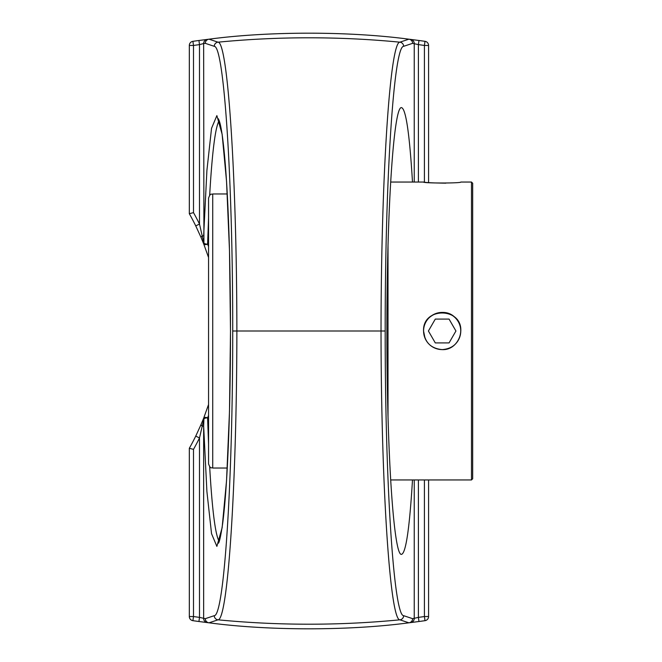 <?xml version="1.0" encoding="UTF-8"?>
<svg xmlns="http://www.w3.org/2000/svg" width="662" height="662" viewBox="0 0 662 662"><rect width="100%" height="100%" fill="white"/><g stroke="black" fill="none" stroke-linecap="round" stroke-linejoin="round"><path stroke-width="0.99" d="M412.492 479.95C409.546 528.268 405.897 553.068 401.561 554.351C393.725 556.858 386.732 450.392 386.898 331C386.732 211.608 393.725 105.142 401.561 107.649C405.897 108.932 409.546 133.732 412.492 182.05M424.408 479.95L424.408 616.545A818.877 818.877 0 0 1 418.409 617.381L412.608 618.664L403.638 615.677C393.749 616.049 385.069 481.216 385.185 331C385.069 180.784 393.749 45.951 403.638 46.323L412.608 43.336L418.409 44.619A818.877 818.877 0 0 1 424.408 45.455L424.996 41.325A823.048 823.048 0 0 0 418.972 40.49L418.409 44.619L418.409 182.05M385.185 331L381.031 331C381.138 483.376 389.935 620.195 399.873 619.822L408.884 622.81C349.081 630.803 268.962 630.82 209.018 622.81L218.03 619.822C227.968 620.195 236.764 483.376 236.872 331L232.718 331C232.834 481.216 224.153 616.049 214.265 615.677L205.294 618.664L199.494 617.381L198.931 621.51L208.944 622.801C268.938 630.828 349.114 630.812 408.95 622.801L418.972 621.51A823.048 823.048 0 0 0 424.996 620.675A4.171 4.171 0 0 0 428.579 616.545L428.579 479.95M403.638 46.323A4.171 4.162 -108.6 0 0 399.873 42.178A945.022 945.022 0 0 0 218.03 42.178L209.018 39.19C268.813 31.197 348.94 31.18 408.884 39.19L399.873 42.178C389.935 41.805 381.138 178.624 381.031 331L236.872 331C236.764 178.823 227.968 41.706 218.03 42.178A4.171 4.162 -71.4 0 0 214.265 46.323C224.153 45.852 232.834 180.983 232.718 331M418.972 40.49L408.95 39.199C348.965 31.172 268.789 31.188 208.944 39.199L198.931 40.49A823.048 823.048 0 0 0 192.907 41.325A4.171 4.171 0 0 0 189.324 45.455L189.324 213.718L193.494 212.626L193.494 45.455L189.324 45.455M414.247 43.543A4.171 4.162 97.1 0 0 410.606 39.406A4.171 4.162 97.1 0 1 414.247 43.543L414.247 182.05M418.409 479.95L418.409 617.381L418.972 621.51A823.048 823.048 0 0 0 424.996 620.675L424.408 616.545L428.579 616.545M428.579 182.596L428.579 45.455A4.171 4.171 0 0 0 424.996 41.325M208.555 404.515L203.731 418.012A4.171 1.614 21.4 0 1 207.611 417.821L208.555 415.413M208.555 246.587L207.611 244.179A4.171 1.614 158.6 0 1 203.731 243.988L208.555 257.485M203.648 618.457A4.171 4.162 97.1 0 0 207.297 622.594A4.171 4.162 97.1 0 1 203.648 618.457L203.648 426.088L202.208 426.088A4.171 1.332 -156.9 0 1 201.091 424.458L195.745 436.109A238.32 238.32 0 0 1 189.324 448.282L193.494 449.374A242.491 242.491 0 0 0 199.494 437.946L195.745 436.109M192.907 620.675A823.048 823.048 0 0 0 198.931 621.51A823.048 823.048 0 0 1 192.907 620.675A4.171 4.171 0 0 1 189.324 616.545L193.494 616.545L192.907 620.675M189.324 448.282L189.324 616.545M193.494 449.374L193.494 616.545A818.877 818.877 0 0 0 199.494 617.381L199.494 437.946L203.921 418.823A4.171 1.473 -158.6 0 1 203.731 418.012L201.091 424.458M192.907 41.325L193.494 45.455A818.877 818.877 0 0 1 199.494 44.619L199.494 224.054L202.208 235.912A4.171 1.332 156.9 0 0 201.091 237.542L203.731 243.988A4.171 1.473 -21.4 0 1 203.921 243.177L202.208 235.912L203.648 235.912L206.908 170.448L211.542 128.312L216.871 115.618L222.126 134.229L226.545 181.421L229.482 250.352L230.508 331L229.482 411.648L226.545 480.579L222.126 527.771L216.871 546.382L211.542 533.688L206.908 491.552L203.648 426.088L203.921 418.823A4.171 1.713 -1.7 0 1 207.611 417.821L208.555 444.053M193.494 212.626A242.491 242.491 0 0 1 199.494 224.054L195.745 225.891L201.091 237.542M189.324 213.718A238.32 238.32 0 0 1 195.745 225.891M208.555 217.947L207.611 244.179A4.171 1.713 -178.3 0 1 203.921 243.177L203.648 43.543L205.294 43.336L214.265 46.323M207.297 39.406A4.171 4.162 -97.1 0 0 203.648 43.543L199.494 44.619L198.931 40.49M219.188 541.425C215.357 535.119 212.188 510.203 209.664 466.693M209.664 195.307C212.188 151.763 215.365 126.847 219.196 120.567M212.725 193.966C211.302 194.984 210.748 192.129 208.555 198.137L208.555 463.863C210.748 469.871 211.302 467.016 212.725 468.034L212.725 193.966L227.265 193.966M460.793 331.232C462.25 307.094 422.414 306.82 423.556 331L425.045 338.299M439.212 349.379L441.645 349.61M442.175 349.619C430.863 348.518 424.656 342.312 423.556 331C422.695 315.054 444.674 305.96 455.34 317.834C467.215 328.501 458.121 350.479 442.175 349.619C452.924 348.7 459.122 342.883 460.752 332.167M388.015 416.721L388.015 245.279M390.63 182.05L423.556 182.05C422.406 183.316 461.944 183.316 460.793 182.05L471.485 182.05L471.485 479.95L390.63 479.95M423.556 182.05C425.294 182.596 432.7 182.969 445.758 183.175M471.485 479.95L472.676 478.758L472.676 183.242L471.485 182.05M460.76 331A18.586 18.586 0 0 1 442.175 349.586A18.586 18.586 0 0 1 423.581 331A18.586 18.586 0 0 1 442.175 312.414A18.586 18.586 0 0 1 460.76 331M449.051 319.084L455.936 331L449.051 342.916L435.29 342.916L428.413 331L435.29 319.084L449.051 319.084M414.247 479.95L414.247 618.457A4.171 4.162 82.9 0 1 410.606 622.594M205.294 618.664A4.171 4.162 71.8 0 0 209.018 622.81A4.171 2.077 97 0 1 208.944 622.801A4.171 4.162 97 0 1 205.294 618.664M403.638 615.677A4.171 4.162 -71.4 0 1 399.873 619.822A945.022 945.022 0 0 1 218.03 619.822A4.171 4.162 -108.6 0 1 214.265 615.677M209.018 39.19A4.171 4.162 108.2 0 0 205.294 43.336A4.171 4.162 83 0 1 208.944 39.199A4.171 2.077 83 0 1 209.018 39.19M408.884 39.19A4.171 2.077 -83 0 1 408.95 39.199A4.171 4.162 -83 0 1 412.608 43.336A4.171 4.162 -108.2 0 0 408.884 39.19M408.884 622.81A4.171 4.162 -71.8 0 0 412.608 618.664A4.171 4.162 -97 0 1 408.95 622.801A4.171 2.077 -97 0 1 408.884 622.81M428.579 45.455L424.408 45.455L424.408 182.158M218.402 543.196C219.436 542.261 220.868 535.616 222.705 523.261C225.634 500.422 227.811 466.106 229.226 420.312C230.781 366.177 230.914 311.281 229.606 255.615C228.671 218.27 227.182 187.172 225.146 162.322C223.45 142.305 221.629 128.891 219.668 122.081L218.419 118.804M212.725 468.034L227.265 468.034"/></g></svg>
